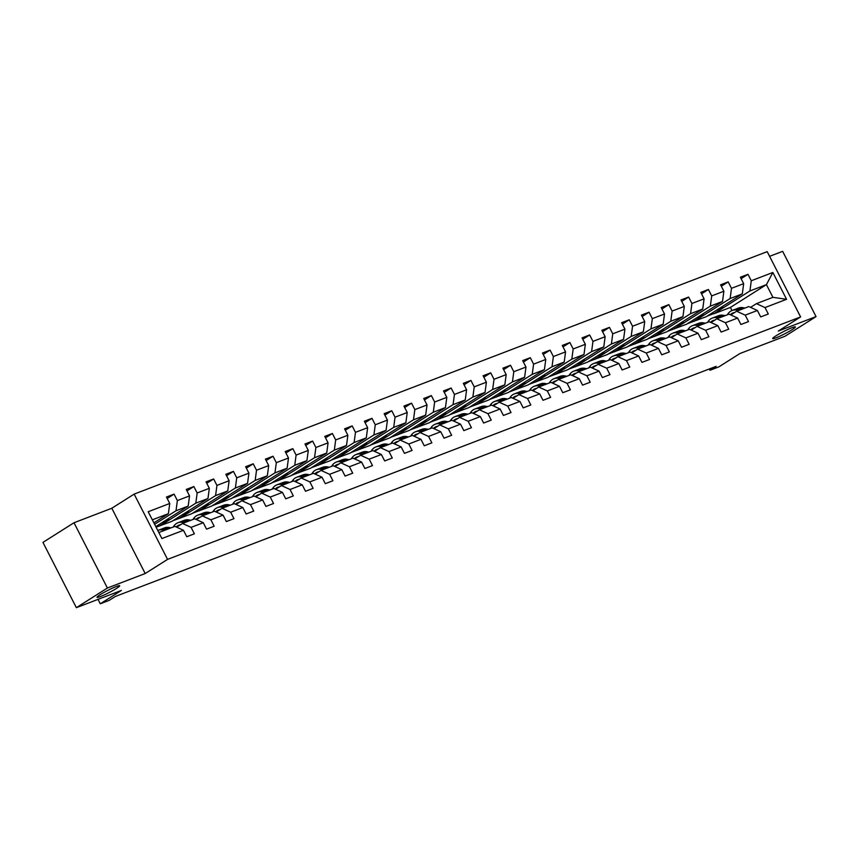 <?xml version="1.0" encoding="UTF-8"?>
<svg xmlns="http://www.w3.org/2000/svg" width="859" height="859" viewBox="0 0 859 859"><rect width="100%" height="100%" fill="white"/><g stroke="black" fill="none" stroke-linecap="round" stroke-linejoin="round"><path stroke-width="1.29" d="M116.491 588.415A12.745 1.267 -27.1 0 1 104.347 594.89A12.745 1.267 -27.1 0 1 97.024 597.338A12.745 1.267 -27.1 0 1 100.256 594.643A12.745 1.267 -27.1 0 1 112.389 588.168A12.745 1.267 -27.1 0 1 119.712 585.72A12.745 1.267 -27.1 0 1 116.491 588.415M792.148 329.641A12.745 1.267 -27.1 0 1 780.015 336.116A12.745 1.267 -27.1 0 1 772.692 338.553A12.745 1.267 -27.1 0 1 775.913 335.858A12.745 1.267 -27.1 0 1 788.057 329.384A12.745 1.267 -27.1 0 1 795.38 326.946A12.745 1.267 -27.1 0 1 792.148 329.641M74.003 522.744L42.95 542.394L76.354 607.667L107.396 588.018L145.203 573.533L167.559 559.381L134.154 494.108L111.799 508.26L74.003 522.744L107.396 588.018M167.559 559.381L800.599 316.928L767.194 251.655L134.154 494.108M800.599 316.928L778.243 331.08L816.05 316.606L782.646 251.333L769.589 256.326M816.05 316.606L784.997 336.256L739.964 353.511L718.854 366.879L709.974 370.272L716.181 366.342L115.364 596.457L109.157 600.387L100.278 603.791L121.387 590.423L76.354 607.667M158.829 532.537L174.892 526.384L183.472 530.293L186.768 536.735L194.381 533.815L191.085 527.372L203.261 522.712L206.557 529.155L214.17 526.234L210.874 519.802L223.05 515.132L226.347 521.574L233.959 518.653L230.663 512.222L242.839 507.551L246.136 513.993L253.749 511.073L250.452 504.641L262.639 499.97L265.925 506.413L273.538 503.503L270.241 497.06L282.428 492.39L285.725 498.832L293.327 495.922L290.041 489.48L302.218 484.809L305.514 491.251L313.127 488.341L309.831 481.899L322.007 477.239L325.303 483.671L332.916 480.761L329.62 474.318L341.796 469.658L345.093 476.09L352.705 473.18L349.409 466.738L361.585 462.078L364.882 468.509L372.495 465.599L369.198 459.157L381.375 454.497L384.671 460.939L392.284 458.019L388.987 451.576L401.164 446.916L404.46 453.359L412.073 450.438L408.777 443.996L420.953 439.336L424.249 445.778L431.862 442.857L428.566 436.426L440.753 431.755L444.039 438.197L451.651 435.277L448.355 428.845L460.542 424.174L463.839 430.617L471.441 427.696L468.155 421.264L480.331 416.594L483.628 423.036L491.241 420.126L487.944 413.684L500.121 409.013L503.417 415.455L511.03 412.545L507.733 406.103L519.91 401.432L523.206 407.875L530.819 404.965L527.523 398.522L539.699 393.862L542.995 400.294L550.608 397.384L547.312 390.942L559.488 386.282L562.785 392.713L570.397 389.803L567.101 383.361L579.277 378.701L582.574 385.133L590.187 382.223L586.89 375.78L599.067 371.12L602.363 377.563L609.976 374.642L606.679 368.2L618.867 363.54L622.152 369.982L629.765 367.061L626.469 360.619L638.656 355.959L641.952 362.401L649.554 359.481L646.269 353.049L658.445 348.378L661.741 354.821L669.354 351.9L666.058 345.468L678.234 340.798L681.531 347.24L689.143 344.319L685.847 337.888L698.023 333.217L701.32 339.659L708.933 336.749L705.636 330.307L717.813 325.636L721.109 332.079L728.722 329.169L725.426 322.726L737.602 318.055L740.898 324.498L748.511 321.588L745.215 315.146L757.391 310.486L760.687 316.917L768.3 314.007L765.004 307.565L786.576 299.308L772.853 272.486L766.421 284.63L749.928 290.954L713.915 313.75L730.408 307.436L766.421 284.63L772.917 297.332L786.576 299.308M183.472 530.293L161.911 538.55L148.188 511.739L169.749 503.471L166.453 497.039L174.066 494.118L167.194 498.478M772.853 272.486L751.281 280.753L747.985 274.311L740.372 277.221L743.669 283.663L731.492 288.323L728.196 281.892L720.583 284.801L723.879 291.244L711.703 295.904L708.407 289.472L700.794 292.382L704.09 298.825L691.914 303.485L688.617 297.053L681.004 299.963L684.301 306.405L672.125 311.065L668.828 304.634L661.215 307.543L664.512 313.986L652.335 318.646L649.039 312.204L641.426 315.124L644.722 321.567L632.546 326.227L629.25 319.784L621.637 322.705L624.933 329.147L612.746 333.807L609.461 327.365L601.848 330.286L605.144 336.717L592.957 341.388L589.661 334.946L582.058 337.866L585.344 344.298L573.168 348.969L569.871 342.526L562.258 345.447L565.555 351.879L553.379 356.549L550.082 350.107L542.469 353.017L545.766 359.459L533.589 364.13L530.293 357.688L522.68 360.597L525.976 367.04L513.8 371.711L510.504 365.268L502.891 368.178L506.187 374.621L494.011 379.281L490.714 372.849L483.102 375.759L486.398 382.201L474.222 386.861L470.925 380.43L463.312 383.339L466.609 389.782L454.432 394.442L451.136 388.01L443.523 390.92L446.82 397.363L434.633 402.023L431.347 395.58L423.734 398.501L427.03 404.943L414.843 409.603L411.547 403.161L403.945 406.082L407.23 412.524L395.054 417.184L391.758 410.742L384.145 413.662L387.441 420.094L375.265 424.765L371.968 418.322L364.356 421.243L367.652 427.675L355.476 432.345L352.179 425.903L344.566 428.824L347.863 435.255L335.686 439.926L332.39 433.484L324.777 436.393L328.074 442.836L315.897 447.507L312.601 441.064L304.988 443.974L308.284 450.417L296.108 455.087L292.812 448.645L285.199 451.555L288.495 457.997L276.319 462.657L273.022 456.226L265.41 459.136L268.706 465.578L256.519 470.238L253.233 463.806L245.62 466.716L248.917 473.159L236.73 477.819L233.433 471.387L225.831 474.297L229.117 480.739L216.94 485.399L213.644 478.957L206.031 481.878L209.328 488.32L197.151 492.98L193.855 486.538L186.242 489.458L189.538 495.901L177.362 500.561L174.066 494.118M203.261 522.712L194.682 518.804L182.505 523.464L176.643 527.179M154.62 524.301L176.009 510.761L188.185 506.101L155.79 526.599M182.505 523.464L191.085 527.372M177.362 500.561L176.009 510.761M189.538 495.901L188.185 506.101M223.05 515.132L214.471 511.223L202.294 515.883L196.432 519.598M159.785 525.987L195.798 503.181L207.975 498.521L171.961 521.316L156.091 527.19M202.294 515.883L210.874 519.802M197.151 492.98L195.798 503.181M209.328 488.32L207.975 498.521M242.839 507.551L234.26 503.642L222.084 508.303L216.221 512.018M179.574 518.407L215.588 495.6L227.764 490.94L191.75 513.736L172.799 520.779M222.084 508.303L230.663 512.222M216.94 485.399L215.588 495.6M229.117 480.739L227.764 490.94M262.639 499.97L254.06 496.062L241.873 500.722L236.01 504.437M199.363 510.826L235.377 488.019L247.553 483.359L211.539 506.155L192.599 513.21M241.873 500.722L250.452 504.641M236.73 477.819L235.377 488.019M248.917 473.159L247.553 483.359M282.428 492.39L273.849 488.481L261.662 493.141L255.799 496.856M219.152 503.245L255.166 480.439L267.342 475.779L231.329 498.574L212.388 505.629M261.662 493.141L270.241 497.06M256.519 470.238L255.166 480.439M268.706 465.578L267.342 475.779M302.218 484.809L293.638 480.9L281.462 485.571L275.589 489.276M238.942 495.664L274.955 472.869L287.131 468.198L251.118 491.004L232.177 498.048M281.462 485.571L290.041 489.48M276.319 462.657L274.955 472.869M288.495 457.997L287.131 468.198M322.007 477.239L313.428 473.32L301.251 477.991L295.389 481.695M258.731 488.084L294.744 465.288L306.931 460.617L270.907 483.424L251.966 490.468M301.251 477.991L309.831 481.899M296.108 455.087L294.744 465.288M308.284 450.417L306.931 460.617M341.796 469.658L333.217 465.739L321.041 470.41L315.178 474.114M278.52 480.503L314.534 457.707L326.721 453.037L290.707 475.843L271.755 482.887M321.041 470.41L329.62 474.318M315.897 447.507L314.534 457.707M328.074 442.836L326.721 453.037M361.585 462.078L353.006 458.158L340.83 462.829L334.967 466.544M298.309 472.922L334.334 450.127L346.51 445.456L310.496 468.262L291.545 475.306M340.83 462.829L349.409 466.738M335.686 439.926L334.334 450.127M347.863 435.255L346.51 445.456M381.375 454.497L372.795 450.588L360.619 455.249L354.756 458.964M318.098 465.342L354.123 442.546L366.299 437.875L330.286 460.682L311.334 467.726M360.619 455.249L369.198 459.157M355.476 432.345L354.123 442.546M367.652 427.675L366.299 437.875M401.164 446.916L392.584 443.008L380.408 447.668L374.545 451.383M337.898 457.761L373.912 434.965L386.088 430.305L350.075 453.101L331.123 460.145M380.408 447.668L388.987 451.576M375.265 424.765L373.912 434.965M387.441 420.094L386.088 430.305M420.953 439.336L412.374 435.427L400.197 440.087L394.335 443.802M357.688 450.18L393.701 427.385L405.877 422.725L369.864 445.52L350.912 452.564M400.197 440.087L408.777 443.996M395.054 417.184L393.701 427.385M407.23 412.524L405.877 422.725M440.753 431.755L432.174 427.846L419.987 432.507L414.124 436.222M377.477 442.61L413.49 419.804L425.667 415.144L389.653 437.94L370.712 444.983M419.987 432.507L428.566 436.426M414.843 409.603L413.49 419.804M427.03 404.943L425.667 415.144M460.542 424.174L451.963 420.266L439.776 424.926L433.913 428.641M397.266 435.03L433.28 412.223L445.456 407.563L409.442 430.359L390.501 437.403M439.776 424.926L448.355 428.845M434.633 402.023L433.28 412.223M446.82 397.363L445.456 407.563M480.331 416.594L471.752 412.685L459.576 417.345L453.702 421.06M417.055 427.449L453.069 404.643L465.245 399.983L429.232 422.778L410.291 429.833M459.576 417.345L468.155 421.264M454.432 394.442L453.069 404.643M466.609 389.782L465.245 399.983M500.121 409.013L491.541 405.104L479.365 409.764L473.502 413.48M436.844 419.868L472.858 397.062L485.045 392.402L449.021 415.198L430.08 422.252M479.365 409.764L487.944 413.684M474.222 386.861L472.858 397.062M486.398 382.201L485.045 392.402M519.91 401.432L511.33 397.524L499.154 402.195L493.291 405.899M456.634 412.288L492.647 389.492L504.834 384.821L468.81 407.628L449.869 414.672M499.154 402.195L507.733 406.103M494.011 379.281L492.647 389.492M506.187 374.621L504.834 384.821M539.699 393.862L531.12 389.943L518.943 394.614L513.081 398.318M476.423 404.707L512.447 381.911L524.624 377.241L488.61 400.047L469.658 407.091M518.943 394.614L527.523 398.522M513.8 371.711L512.447 381.911M525.976 367.04L524.624 377.241M559.488 386.282L550.909 382.362L538.733 387.033L532.87 390.738M496.212 397.126L532.236 374.331L544.413 369.66L508.399 392.466L489.447 399.51M538.733 387.033L547.312 390.942M533.589 364.13L532.236 374.331M545.766 359.459L544.413 369.66M579.277 378.701L570.698 374.782L558.522 379.453L552.659 383.168M516.012 389.546L552.026 366.75L564.202 362.079L528.188 384.886L509.237 391.929M558.522 379.453L567.101 383.361M553.379 356.549L552.026 366.75M565.555 351.879L564.202 362.079M599.067 371.12L590.487 367.201L578.311 371.872L572.448 375.587M535.801 381.965L571.815 359.169L583.991 354.499L547.978 377.305L529.026 384.349M578.311 371.872L586.89 375.78M573.168 348.969L571.815 359.169M585.344 344.298L583.991 354.499M618.867 363.54L610.287 359.631L598.1 364.291L592.238 368.006M555.59 374.384L591.604 351.589L603.78 346.929L567.767 369.724L548.826 376.768M598.1 364.291L606.679 368.2M592.957 341.388L591.604 351.589M605.144 336.717L603.78 346.929M638.656 355.959L630.076 352.05L617.889 356.71L612.027 360.426M575.38 366.804L611.393 344.008L623.57 339.348L587.556 362.144L568.615 369.187M617.889 356.71L626.469 360.619M612.746 333.807L611.393 344.008M624.933 329.147L623.57 339.348M658.445 348.378L649.866 344.47L637.689 349.13L631.816 352.845M595.169 359.234L631.182 336.427L643.359 331.767L607.345 354.563L588.404 361.607M637.689 349.13L646.269 353.049M632.546 326.227L631.182 336.427M644.722 321.567L643.359 331.767M678.234 340.798L669.655 336.889L657.479 341.549L651.616 345.264M614.958 351.653L650.972 328.847L663.159 324.187L627.134 346.982L608.193 354.026M657.479 341.549L666.058 345.468M652.335 318.646L650.972 328.847M664.512 313.986L663.159 324.187M698.023 333.217L689.444 329.308L677.268 333.968L671.405 337.684M634.747 344.072L670.761 321.266L682.948 316.606L646.924 339.402L627.983 346.445M677.268 333.968L685.847 337.888M672.125 311.065L670.761 321.266M684.301 306.405L682.948 316.606M717.813 325.636L709.233 321.728L697.057 326.388L691.194 330.103M654.537 336.492L690.561 313.685L702.737 309.025L666.724 331.821L647.772 338.876M697.057 326.388L705.636 330.307M691.914 303.485L690.561 313.685M704.09 298.825L702.737 309.025M737.602 318.055L729.023 314.147L716.846 318.818L710.984 322.522M674.326 328.911L710.35 306.115L722.526 301.445L686.513 324.251L667.561 331.295M716.846 318.818L725.426 322.726M711.703 295.904L710.35 306.115M723.879 291.244L722.526 301.445M757.391 310.486L748.812 306.566L736.635 311.237L730.773 314.942M694.126 321.33L730.139 298.535L742.316 293.864L706.302 316.67L687.35 323.714M736.635 311.237L745.215 315.146M731.492 288.323L730.139 298.535M743.669 283.663L742.316 293.864M772.917 297.332L756.425 303.656L750.562 307.361M756.425 303.656L765.004 307.565M751.281 280.753L749.928 290.954M98.023 599.378L100.278 603.791M709.309 368.973L709.974 370.272M731.997 310.539L730.408 307.436M153.879 522.863L168.396 513.682L152.322 519.835M722.494 306.416L723.138 307.683L713.915 313.75M713.818 313.578L707.14 316.133M169.749 503.471L168.396 513.682M747.985 274.311L741.113 278.66M723.138 307.683L716.46 310.239M702.705 313.997L703.349 315.253L694.029 321.159M703.349 315.253L696.67 317.819M728.196 281.892L721.324 286.24M682.905 321.577L683.56 322.834L674.24 328.729M683.56 322.834L676.881 325.4M708.407 289.472L701.535 293.821M663.116 329.158L663.76 330.414L654.451 336.309M663.76 330.414L657.092 332.97M688.617 297.053L681.745 301.402M643.327 336.739L643.971 337.995L634.661 343.89M643.971 337.995L637.292 340.551M668.828 304.634L661.945 308.982M623.537 344.319L624.182 345.576L614.872 351.471M624.182 345.576L617.503 348.131M649.039 312.204L642.156 316.563M603.748 351.9L604.392 353.156L595.083 359.051M604.392 353.156L597.714 355.712M629.25 319.784L622.367 324.144M583.959 359.47L584.603 360.737L575.294 366.632M584.603 360.737L577.924 363.293M609.461 327.365L602.578 331.724M564.17 367.051L564.814 368.318L555.494 374.213M564.814 368.318L558.135 370.873M589.661 334.946L582.789 339.305M544.381 374.631L545.025 375.898L535.705 381.793M545.025 375.898L538.346 378.454M569.871 342.526L562.999 346.875M524.591 382.212L525.236 383.479L515.915 389.374M525.236 383.479L518.557 386.035M550.082 350.107L543.21 354.456M504.791 389.793L505.446 391.06L496.126 396.955M505.446 391.06L498.768 393.615M530.293 357.688L523.421 362.036M485.002 397.373L485.646 398.63L476.337 404.535M485.646 398.63L478.978 401.196M510.504 365.268L503.632 369.617M465.213 404.954L465.857 406.21L456.548 412.105M465.857 406.21L459.178 408.777M490.714 372.849L483.832 377.198M445.424 412.535L446.068 413.791L436.759 419.686M446.068 413.791L439.389 416.347M470.925 380.43L464.043 384.778M425.634 420.115L426.279 421.372L416.969 427.267M426.279 421.372L419.6 423.927M451.136 388.01L444.253 392.359M405.845 427.696L406.49 428.952L397.18 434.847M406.49 428.952L399.811 431.508M431.347 395.58L424.464 399.94M386.056 435.277L386.7 436.533L377.38 442.428M386.7 436.533L380.022 439.089M411.547 403.161L404.675 407.52M366.267 442.847L366.911 444.114L357.591 450.009M366.911 444.114L360.232 446.669M391.758 410.742L384.886 415.101M346.478 450.427L347.122 451.694L337.802 457.589M347.122 451.694L340.443 454.25M371.968 418.322L365.096 422.682M326.678 458.008L327.333 459.275L318.013 465.17M327.333 459.275L320.654 461.831M352.179 425.903L345.307 430.252M306.888 465.589L307.533 466.856L298.223 472.751M307.533 466.856L300.865 469.411M332.39 433.484L325.518 437.832M287.099 473.169L287.744 474.436L278.434 480.331M287.744 474.436L281.065 476.992M312.601 441.064L305.718 445.413M267.31 480.75L267.954 482.006L258.645 487.912M267.954 482.006L261.276 484.573M292.812 448.645L285.929 452.994M247.521 488.331L248.165 489.587L238.856 495.493M248.165 489.587L241.486 492.153M273.022 456.226L266.14 460.574M227.732 495.911L228.376 497.168L219.066 503.063M228.376 497.168L221.697 499.723M253.233 463.806L246.35 468.155M207.942 503.492L208.587 504.748L199.267 510.643M208.587 504.748L201.908 507.304M233.433 471.387L226.561 475.736M188.153 511.073L188.797 512.329L179.477 518.224M188.797 512.329L182.119 514.885M213.644 478.957L206.772 483.316M168.364 518.653L169.008 519.91L159.688 525.805M169.008 519.91L162.33 522.465M193.855 486.538L186.983 490.897M145.203 573.533L111.799 508.26M744.914 308.07L743.282 307.737A15.237 11.146 -111 0 0 738.396 308.091L735.991 309.015A15.237 11.146 -111 0 0 735.24 309.347M738.568 310.496L736.947 310.163A15.237 11.146 -111 0 0 732.051 310.518A15.237 11.146 -111 0 0 727.38 314.781M734.574 312.536A12.649 9.245 -111 0 0 732.985 312.934A12.649 9.245 -111 0 0 730.333 314.748M742.498 308.993L740.877 308.66A15.237 11.146 -111 0 0 735.991 309.015M732.051 310.518L734.466 309.594A15.237 11.146 69 0 1 739.352 309.24L740.973 309.573M734.23 312.59A12.649 9.245 -111 0 0 733.081 313.492M725.114 315.64L723.493 315.317A15.237 11.146 -111 0 0 718.607 315.672L716.202 316.595A15.237 11.146 -111 0 0 715.45 316.928M718.779 318.077L717.147 317.744A15.237 11.146 -111 0 0 712.261 318.098A15.237 11.146 -111 0 0 707.591 322.361M714.785 320.117A12.649 9.245 -111 0 0 713.195 320.514A12.649 9.245 -111 0 0 710.543 322.329M722.709 316.563L721.088 316.241A15.237 11.146 -111 0 0 716.202 316.595M712.261 318.098L714.677 317.175A15.237 11.146 69 0 1 719.563 316.821L721.184 317.154M714.441 320.171A12.649 9.245 -111 0 0 713.281 321.062M705.325 323.22L703.704 322.898A15.237 11.146 -111 0 0 698.818 323.252L696.402 324.176A15.237 11.146 -111 0 0 695.661 324.509M698.99 325.658L697.358 325.325A15.237 11.146 -111 0 0 692.472 325.679A15.237 11.146 -111 0 0 687.801 329.942M694.995 327.698A12.649 9.245 -111 0 0 693.396 328.095A12.649 9.245 -111 0 0 690.754 329.91M702.92 324.144L701.298 323.822A15.237 11.146 -111 0 0 696.402 324.176M692.472 325.679L694.888 324.756A15.237 11.146 69 0 1 699.774 324.401L701.395 324.734M694.652 327.751A12.649 9.245 -111 0 0 693.492 328.643M685.536 330.801L683.914 330.479A15.237 11.146 -111 0 0 679.029 330.833L676.613 331.757A15.237 11.146 -111 0 0 675.872 332.079M679.19 333.238L677.568 332.905A15.237 11.146 -111 0 0 672.683 333.26A15.237 11.146 -111 0 0 668.001 337.523M675.195 335.278A12.649 9.245 -111 0 0 673.606 335.676A12.649 9.245 -111 0 0 670.965 337.48M683.13 331.724L681.498 331.402A15.237 11.146 -111 0 0 676.613 331.757M672.683 333.26L675.099 332.336A15.237 11.146 69 0 1 679.984 331.982L681.606 332.315M674.863 335.332A12.649 9.245 -111 0 0 673.703 336.223M665.746 338.382L664.125 338.059A15.237 11.146 -111 0 0 659.24 338.414L656.824 339.337A15.237 11.146 -111 0 0 656.083 339.659M659.401 340.808L657.779 340.486A15.237 11.146 -111 0 0 652.894 340.84A15.237 11.146 -111 0 0 648.212 345.103M655.406 342.859A12.649 9.245 -111 0 0 653.817 343.256A12.649 9.245 -111 0 0 651.176 345.06M663.341 339.305L661.709 338.983A15.237 11.146 -111 0 0 656.824 339.337M652.894 340.84L655.299 339.917A15.237 11.146 69 0 1 660.195 339.563L661.817 339.885M655.073 342.913A12.649 9.245 -111 0 0 653.914 343.804M645.957 345.962L644.336 345.629A15.237 11.146 -111 0 0 639.45 345.994L637.034 346.918A15.237 11.146 -111 0 0 636.294 347.24M639.611 348.389L637.99 348.067A15.237 11.146 -111 0 0 633.104 348.421A15.237 11.146 -111 0 0 628.423 352.673M635.617 350.44A12.649 9.245 -111 0 0 634.028 350.837A12.649 9.245 -111 0 0 631.386 352.641M643.552 346.886L641.92 346.553A15.237 11.146 -111 0 0 637.034 346.918M633.104 348.421L635.51 347.498A15.237 11.146 69 0 1 640.395 347.143L642.027 347.466M635.273 350.493A12.649 9.245 -111 0 0 634.125 351.385M626.168 353.543L624.547 353.21A15.237 11.146 -111 0 0 619.661 353.564L617.245 354.488A15.237 11.146 -111 0 0 616.504 354.821M619.822 355.97L618.201 355.647A15.237 11.146 -111 0 0 613.315 356.002A15.237 11.146 -111 0 0 608.634 360.254M615.828 358.02A12.649 9.245 -111 0 0 614.239 358.418A12.649 9.245 -111 0 0 611.587 360.222M623.752 354.466L622.131 354.133A15.237 11.146 -111 0 0 617.245 354.488M613.315 356.002L615.72 355.078A15.237 11.146 69 0 1 620.606 354.724L622.238 355.046M615.484 358.074A12.649 9.245 -111 0 0 614.335 358.965M606.379 361.124L604.747 360.791A15.237 11.146 -111 0 0 599.861 361.145L597.456 362.068A15.237 11.146 -111 0 0 596.704 362.401M600.033 363.55L598.412 363.228A15.237 11.146 -111 0 0 593.526 363.582A15.237 11.146 -111 0 0 588.844 367.835M596.039 365.601A12.649 9.245 -111 0 0 594.449 365.998A12.649 9.245 -111 0 0 591.797 367.802M603.963 362.047L602.342 361.714A15.237 11.146 -111 0 0 597.456 362.068M593.526 363.582L595.931 362.659A15.237 11.146 69 0 1 600.817 362.305L602.449 362.627M595.695 365.655A12.649 9.245 -111 0 0 594.546 366.546M586.59 368.704L584.958 368.371A15.237 11.146 -111 0 0 580.072 368.726L577.667 369.649A15.237 11.146 -111 0 0 576.915 369.982M580.244 371.131L578.622 370.798A15.237 11.146 -111 0 0 573.737 371.163A15.237 11.146 -111 0 0 569.055 375.415M576.249 373.182A12.649 9.245 -111 0 0 574.66 373.579A12.649 9.245 -111 0 0 572.008 375.383M584.174 369.628L582.552 369.295A15.237 11.146 -111 0 0 577.667 369.649M573.737 371.163L576.142 370.24A15.237 11.146 69 0 1 581.028 369.875L582.649 370.208M575.906 373.236A12.649 9.245 -111 0 0 574.757 374.127M566.8 376.285L565.168 375.952A15.237 11.146 -111 0 0 560.283 376.306L557.878 377.23A15.237 11.146 -111 0 0 557.126 377.563M560.455 378.712L558.833 378.379A15.237 11.146 -111 0 0 553.937 378.733A15.237 11.146 -111 0 0 549.266 382.996M556.46 380.762A12.649 9.245 -111 0 0 554.871 381.16A12.649 9.245 -111 0 0 552.219 382.964M564.384 377.208L562.763 376.876A15.237 11.146 -111 0 0 557.878 377.23M553.937 378.733L556.353 377.81A15.237 11.146 69 0 1 561.238 377.455L562.86 377.788M556.117 380.805A12.649 9.245 -111 0 0 554.968 381.707M547 383.866L545.379 383.533A15.237 11.146 -111 0 0 540.494 383.887L538.088 384.811A15.237 11.146 -111 0 0 537.337 385.143M540.665 386.292L539.033 385.959A15.237 11.146 -111 0 0 534.148 386.314A15.237 11.146 -111 0 0 529.477 390.577M536.671 388.343A12.649 9.245 -111 0 0 535.082 388.74A12.649 9.245 -111 0 0 532.43 390.544M544.595 384.789L542.974 384.456A15.237 11.146 -111 0 0 538.088 384.811M534.148 386.314L536.564 385.39A15.237 11.146 69 0 1 541.449 385.036L543.071 385.369M536.327 388.386A12.649 9.245 -111 0 0 535.168 389.288M527.211 391.446L525.59 391.113A15.237 11.146 -111 0 0 520.704 391.468L518.288 392.391A15.237 11.146 -111 0 0 517.548 392.724M520.876 393.873L519.244 393.54A15.237 11.146 -111 0 0 514.358 393.894A15.237 11.146 -111 0 0 509.688 398.157M516.882 395.913A12.649 9.245 -111 0 0 515.282 396.31A12.649 9.245 -111 0 0 512.64 398.125M524.806 392.37L523.185 392.037A15.237 11.146 -111 0 0 518.288 392.391M514.358 393.894L516.774 392.971A15.237 11.146 69 0 1 521.66 392.617L523.281 392.95M516.538 395.967A12.649 9.245 -111 0 0 515.379 396.869M507.422 399.016L505.801 398.694A15.237 11.146 -111 0 0 500.915 399.048L498.499 399.972A15.237 11.146 -111 0 0 497.758 400.305M501.087 401.454L499.455 401.121A15.237 11.146 -111 0 0 494.569 401.475A15.237 11.146 -111 0 0 489.898 405.738M497.082 403.494A12.649 9.245 -111 0 0 495.493 403.891A12.649 9.245 -111 0 0 492.851 405.706M505.017 399.94L503.385 399.618A15.237 11.146 -111 0 0 498.499 399.972M494.569 401.475L496.985 400.552A15.237 11.146 69 0 1 501.871 400.197L503.492 400.53M496.749 403.547A12.649 9.245 -111 0 0 495.589 404.439M487.633 406.597L486.011 406.275A15.237 11.146 -111 0 0 481.126 406.629L478.71 407.553A15.237 11.146 -111 0 0 477.969 407.885M481.287 409.034L479.666 408.701A15.237 11.146 -111 0 0 474.78 409.056A15.237 11.146 -111 0 0 470.098 413.319M477.293 411.074A12.649 9.245 -111 0 0 475.703 411.472A12.649 9.245 -111 0 0 473.062 413.286M485.228 407.52L483.596 407.198A15.237 11.146 -111 0 0 478.71 407.553M474.78 409.056L477.185 408.132A15.237 11.146 69 0 1 482.082 407.778L483.703 408.111M476.96 411.128A12.649 9.245 -111 0 0 475.8 412.019M467.844 414.178L466.222 413.855A15.237 11.146 -111 0 0 461.337 414.21L458.921 415.133A15.237 11.146 -111 0 0 458.18 415.455M461.498 416.615L459.876 416.282A15.237 11.146 -111 0 0 454.991 416.636A15.237 11.146 -111 0 0 450.309 420.899M457.503 418.655A12.649 9.245 -111 0 0 455.914 419.052A12.649 9.245 -111 0 0 453.273 420.856M465.438 415.101L463.806 414.779A15.237 11.146 -111 0 0 458.921 415.133M454.991 416.636L457.396 415.713A15.237 11.146 69 0 1 462.282 415.359L463.914 415.692M457.171 418.709A12.649 9.245 -111 0 0 456.011 419.6M448.054 421.758L446.433 421.436A15.237 11.146 -111 0 0 441.547 421.79L439.132 422.714A15.237 11.146 -111 0 0 438.391 423.036M441.709 424.185L440.087 423.863A15.237 11.146 -111 0 0 435.202 424.217A15.237 11.146 -111 0 0 430.52 428.48M437.714 426.236A12.649 9.245 -111 0 0 436.125 426.633A12.649 9.245 -111 0 0 433.484 428.437M445.638 422.682L444.017 422.36A15.237 11.146 -111 0 0 439.132 422.714M435.202 424.217L437.607 423.294A15.237 11.146 69 0 1 442.492 422.939L444.124 423.262M437.371 426.289A12.649 9.245 -111 0 0 436.222 427.181M428.265 429.339L426.633 429.006A15.237 11.146 -111 0 0 421.748 429.371L419.342 430.295A15.237 11.146 -111 0 0 418.591 430.617M421.919 431.766L420.298 431.443A15.237 11.146 -111 0 0 415.412 431.798A15.237 11.146 -111 0 0 410.731 436.05M417.925 433.816A12.649 9.245 -111 0 0 416.336 434.214A12.649 9.245 -111 0 0 413.684 436.018M425.849 430.262L424.228 429.929A15.237 11.146 -111 0 0 419.342 430.295M415.412 431.798L417.818 430.874A15.237 11.146 69 0 1 422.703 430.52L424.335 430.842M417.581 433.87A12.649 9.245 -111 0 0 416.432 434.761M408.476 436.92L406.844 436.587A15.237 11.146 -111 0 0 401.958 436.941L399.553 437.865A15.237 11.146 -111 0 0 398.801 438.197M402.13 439.346L400.509 439.024A15.237 11.146 -111 0 0 395.623 439.378A15.237 11.146 -111 0 0 390.942 443.631M398.136 441.397A12.649 9.245 -111 0 0 396.547 441.794A12.649 9.245 -111 0 0 393.894 443.598M406.06 437.843L404.439 437.51A15.237 11.146 -111 0 0 399.553 437.865M395.623 439.378L398.028 438.455A15.237 11.146 69 0 1 402.914 438.101L404.535 438.423M397.792 441.451A12.649 9.245 -111 0 0 396.643 442.342M388.687 444.5L387.055 444.167A15.237 11.146 -111 0 0 382.169 444.522L379.764 445.445A15.237 11.146 -111 0 0 379.012 445.778M382.341 446.927L380.72 446.605A15.237 11.146 -111 0 0 375.823 446.959A15.237 11.146 -111 0 0 371.152 451.211M378.347 448.978A12.649 9.245 -111 0 0 376.757 449.375A12.649 9.245 -111 0 0 374.105 451.179M386.271 445.424L384.649 445.091A15.237 11.146 -111 0 0 379.764 445.445M375.823 446.959L378.239 446.036A15.237 11.146 69 0 1 383.125 445.681L384.746 446.004M378.003 449.032A12.649 9.245 -111 0 0 376.854 449.923M368.887 452.081L367.265 451.748A15.237 11.146 -111 0 0 362.38 452.102L359.975 453.026A15.237 11.146 -111 0 0 359.223 453.359M362.552 454.508L360.92 454.175A15.237 11.146 -111 0 0 356.034 454.54A15.237 11.146 -111 0 0 351.363 458.792M358.557 456.558A12.649 9.245 -111 0 0 356.968 456.956A12.649 9.245 -111 0 0 354.316 458.76M366.482 453.004L364.86 452.672A15.237 11.146 -111 0 0 359.975 453.026M356.034 454.54L358.45 453.616A15.237 11.146 69 0 1 363.336 453.251L364.957 453.584M358.214 456.612A12.649 9.245 -111 0 0 357.054 457.503M349.098 459.662L347.476 459.329A15.237 11.146 -111 0 0 342.591 459.683L340.185 460.607A15.237 11.146 -111 0 0 339.434 460.939M342.762 462.088L341.13 461.755A15.237 11.146 -111 0 0 336.245 462.11A15.237 11.146 -111 0 0 331.574 466.373M338.768 464.139A12.649 9.245 -111 0 0 337.168 464.536A12.649 9.245 -111 0 0 334.527 466.34M346.692 460.585L345.071 460.252A15.237 11.146 -111 0 0 340.185 460.607M336.245 462.11L338.661 461.186A15.237 11.146 69 0 1 343.546 460.832L345.168 461.165M338.425 464.182A12.649 9.245 -111 0 0 337.265 465.084M329.308 467.242L327.687 466.909A15.237 11.146 -111 0 0 322.801 467.264L320.386 468.187A15.237 11.146 -111 0 0 319.645 468.52M322.973 469.669L321.341 469.336A15.237 11.146 -111 0 0 316.456 469.69A15.237 11.146 -111 0 0 311.785 473.953M318.968 471.72A12.649 9.245 -111 0 0 317.379 472.117A12.649 9.245 -111 0 0 314.738 473.921M326.903 468.166L325.271 467.833A15.237 11.146 -111 0 0 320.386 468.187M316.456 469.69L318.872 468.767A15.237 11.146 69 0 1 323.757 468.413L325.378 468.746M318.635 471.763A12.649 9.245 -111 0 0 317.476 472.665M309.519 474.823L307.898 474.49A15.237 11.146 -111 0 0 303.012 474.844L300.596 475.768A15.237 11.146 -111 0 0 299.855 476.101M303.173 477.25L301.552 476.917A15.237 11.146 -111 0 0 296.666 477.271A15.237 11.146 -111 0 0 291.985 481.534M299.179 479.29A12.649 9.245 -111 0 0 297.59 479.687A12.649 9.245 -111 0 0 294.948 481.502M307.114 475.746L305.482 475.414A15.237 11.146 -111 0 0 300.596 475.768M296.666 477.271L299.082 476.348A15.237 11.146 69 0 1 303.968 475.993L305.589 476.326M298.846 479.343A12.649 9.245 -111 0 0 297.686 480.245M289.73 482.393L288.109 482.071A15.237 11.146 -111 0 0 283.223 482.425L280.807 483.349A15.237 11.146 -111 0 0 280.066 483.681M283.384 484.83L281.763 484.497A15.237 11.146 -111 0 0 276.877 484.852A15.237 11.146 -111 0 0 272.196 489.115M279.39 486.87A12.649 9.245 -111 0 0 277.801 487.268A12.649 9.245 -111 0 0 275.159 489.082M287.325 483.316L285.693 482.994A15.237 11.146 -111 0 0 280.807 483.349M276.877 484.852L279.282 483.928A15.237 11.146 69 0 1 284.168 483.574L285.8 483.907M279.057 486.924A12.649 9.245 -111 0 0 277.897 487.815M269.941 489.974L268.319 489.651A15.237 11.146 -111 0 0 263.434 490.006L261.018 490.929A15.237 11.146 -111 0 0 260.277 491.262M263.595 492.411L261.974 492.078A15.237 11.146 -111 0 0 257.088 492.432A15.237 11.146 -111 0 0 252.406 496.695M259.601 494.451A12.649 9.245 -111 0 0 258.011 494.848A12.649 9.245 -111 0 0 255.37 496.663M267.525 490.897L265.903 490.575A15.237 11.146 -111 0 0 261.018 490.929M257.088 492.432L259.493 491.509A15.237 11.146 69 0 1 264.379 491.155L266.011 491.488M259.257 494.505A12.649 9.245 -111 0 0 258.108 495.396M250.152 497.554L248.519 497.232A15.237 11.146 -111 0 0 243.634 497.586L241.229 498.51A15.237 11.146 -111 0 0 240.477 498.832M243.806 499.992L242.184 499.659A15.237 11.146 -111 0 0 237.299 500.013A15.237 11.146 -111 0 0 232.617 504.276M239.811 502.032A12.649 9.245 -111 0 0 238.222 502.429A12.649 9.245 -111 0 0 235.57 504.233M247.736 498.478L246.114 498.156A15.237 11.146 -111 0 0 241.229 498.51M237.299 500.013L239.704 499.09A15.237 11.146 69 0 1 244.59 498.735L246.222 499.068M239.468 502.086A12.649 9.245 -111 0 0 238.319 502.977M230.362 505.135L228.73 504.813A15.237 11.146 -111 0 0 223.845 505.167L221.439 506.091A15.237 11.146 -111 0 0 220.688 506.413M224.016 507.562L222.395 507.239A15.237 11.146 -111 0 0 217.51 507.594A15.237 11.146 -111 0 0 212.828 511.857M220.022 509.612A12.649 9.245 -111 0 0 218.433 510.01A12.649 9.245 -111 0 0 215.781 511.814M227.946 506.058L226.325 505.736A15.237 11.146 -111 0 0 221.439 506.091M217.51 507.594L219.915 506.67A15.237 11.146 69 0 1 224.8 506.316L226.422 506.638M219.679 509.666A12.649 9.245 -111 0 0 218.53 510.557M210.573 512.716L208.941 512.383A15.237 11.146 -111 0 0 204.055 512.748L201.65 513.671A15.237 11.146 -111 0 0 200.899 513.993M204.227 515.142L202.606 514.82A15.237 11.146 -111 0 0 197.71 515.175A15.237 11.146 -111 0 0 193.039 519.427M200.233 517.193A12.649 9.245 -111 0 0 198.644 517.59A12.649 9.245 -111 0 0 195.992 519.394M208.157 513.639L206.536 513.306A15.237 11.146 -111 0 0 201.65 513.671M197.71 515.175L200.126 514.251A15.237 11.146 69 0 1 205.011 513.897L206.632 514.219M199.889 517.247A12.649 9.245 -111 0 0 198.74 518.138M190.773 520.296L189.152 519.963A15.237 11.146 -111 0 0 184.266 520.318L181.861 521.241A15.237 11.146 -111 0 0 181.109 521.574M184.438 522.723L182.806 522.401A15.237 11.146 -111 0 0 177.92 522.755A15.237 11.146 -111 0 0 173.25 527.007M180.444 524.774A12.649 9.245 -111 0 0 178.855 525.171A12.649 9.245 -111 0 0 176.202 526.975M188.368 521.22L186.747 520.887A15.237 11.146 -111 0 0 181.861 521.241M177.92 522.755L180.336 521.832A15.237 11.146 69 0 1 185.222 521.477L186.843 521.8M180.1 524.828A12.649 9.245 -111 0 0 178.94 525.719M170.984 527.877L169.363 527.544A15.237 11.146 -111 0 0 164.477 527.898L162.072 528.822A15.237 11.146 -111 0 0 161.32 529.155M164.649 530.304L163.017 529.982A15.237 11.146 -111 0 0 158.131 530.336A15.237 11.146 -111 0 0 157.777 530.475M168.579 528.8L166.957 528.468A15.237 11.146 -111 0 0 162.072 528.822M158.131 530.336L160.547 529.412A15.237 11.146 69 0 1 165.433 529.058L167.054 529.38M740.877 308.66L743.282 307.737M736.947 310.163L739.352 309.24M721.088 316.241L723.493 315.317M717.147 317.744L719.563 316.821M701.298 323.822L703.704 322.898M697.358 325.325L699.774 324.401M681.498 331.402L683.914 330.479M677.568 332.905L679.984 331.982M661.709 338.983L664.125 338.059M657.779 340.486L660.195 339.563M641.92 346.553L644.336 345.629M637.99 348.067L640.395 347.143M622.131 354.133L624.547 353.21M618.201 355.647L620.606 354.724M602.342 361.714L604.747 360.791M598.412 363.228L600.817 362.305M582.552 369.295L584.958 368.371M578.622 370.798L581.028 369.875M562.763 376.876L565.168 375.952M558.833 378.379L561.238 377.455M542.974 384.456L545.379 383.533M539.033 385.959L541.449 385.036M523.185 392.037L525.59 391.113M519.244 393.54L521.66 392.617M503.385 399.618L505.801 398.694M499.455 401.121L501.871 400.197M483.596 407.198L486.011 406.275M479.666 408.701L482.082 407.778M463.806 414.779L466.222 413.855M459.876 416.282L462.282 415.359M444.017 422.36L446.433 421.436M440.087 423.863L442.492 422.939M424.228 429.929L426.633 429.006M420.298 431.443L422.703 430.52M404.439 437.51L406.844 436.587M400.509 439.024L402.914 438.101M384.649 445.091L387.055 444.167M380.72 446.605L383.125 445.681M364.86 452.672L367.265 451.748M360.92 454.175L363.336 453.251M345.071 460.252L347.476 459.329M341.13 461.755L343.546 460.832M325.271 467.833L327.687 466.909M321.341 469.336L323.757 468.413M305.482 475.414L307.898 474.49M301.552 476.917L303.968 475.993M285.693 482.994L288.109 482.071M281.763 484.497L284.168 483.574M265.903 490.575L268.319 489.651M261.974 492.078L264.379 491.155M246.114 498.156L248.519 497.232M242.184 499.659L244.59 498.735M226.325 505.736L228.73 504.813M222.395 507.239L224.8 506.316M206.536 513.306L208.941 512.383M202.606 514.82L205.011 513.897M186.747 520.887L189.152 519.963M182.806 522.401L185.222 521.477M166.957 528.468L169.363 527.544M163.017 529.982L165.433 529.058"/></g></svg>
